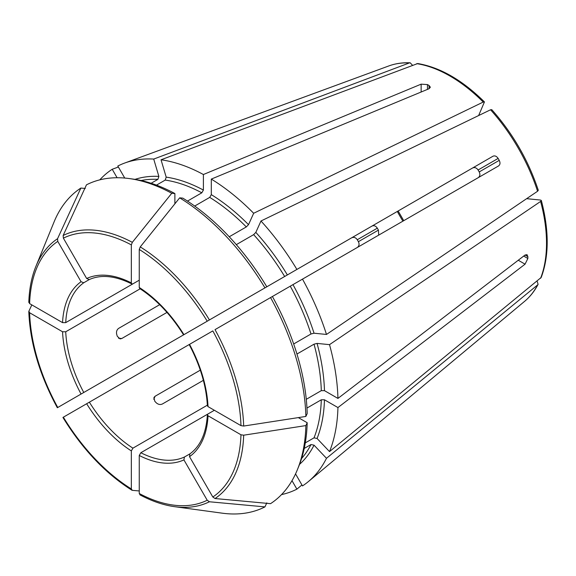 <?xml version="1.0" encoding="UTF-8"?>
<svg xmlns="http://www.w3.org/2000/svg" width="576" height="576" viewBox="0 0 576 576"><rect width="100%" height="100%" fill="white"/><g stroke="black" fill="none" stroke-linecap="round" stroke-linejoin="round"><path stroke-width="0.86" d="M156.485 185.126L165.211 180.086A163.49 94.392 60 0 1 201.809 192.816L203.393 190.066L203.393 174.521L421.135 84.161L427.471 84.586L427.471 89.388M478.642 115.546L484.438 101.923C462.406 80.136 440.172 67.342 417.715 63.54L161.035 159.79L166.183 177.134L165.211 180.086M357.206 247.543C359.172 246.11 359.568 244.159 358.394 241.682L378.439 230.112L378.677 234.677M57.55 407.621L351.612 237.845C353.837 236.858 355.723 237.492 357.278 239.746A140.861 81.324 -120 0 0 358.394 241.682M112.212 376.063A184.766 106.675 60 0 1 112.212 376.056L121.27 370.829M304.236 448.445L310.99 444.542A163.49 94.392 60 0 1 301.579 458.518M305.294 442.879L314.021 437.839L317.066 438.473L329.515 451.606A184.766 106.675 60 0 0 337.939 407.563L525.067 264.168L518.263 260.237M306.965 408.06L321.3 399.787L324.468 399.787L337.939 407.563M118.49 338.206L121.752 338.522L120.074 338.897L117.274 336.269A100.778 58.183 60 0 1 116.669 334.224C116.158 331.646 116.842 329.681 118.721 328.327L159.682 304.682M121.752 338.522L166.975 312.415M203.357 380.34L162.396 403.985C160.294 404.935 158.249 404.546 156.262 402.811A100.778 58.183 60 0 1 154.8 401.27L153.922 397.526L155.081 396.266L200.304 370.152M183.931 334.649A103.018 59.479 -120 0 0 139.255 287.489L139.255 249.458L140.242 246.91L179.669 197.849L182.801 198.13A181.606 104.854 60 0 1 266.803 286.805L472.608 167.983C474.689 167.09 476.51 167.76 478.094 169.992A100.778 58.183 -120 0 1 479.21 171.929C480.348 174.413 480.017 176.328 478.21 177.682M243.677 426.053A151.978 87.746 60 0 0 215.021 329.63L272.405 296.503A181.606 104.854 60 0 1 307.195 413.582L305.87 416.441L243.677 426.053L240.97 425.635A149.551 86.342 60 0 0 212.818 330.905L189.994 344.081M298.325 417.607L307.195 422.726L305.87 425.585L243.677 435.197L240.97 434.779L208.03 415.764L207.374 414.806L208.03 413.935L214.366 410.278M266.803 502.87L264.953 506.894L209.419 501.768L207.216 500.234L183.931 459.9L184.392 457.042L189.929 453.845M140.242 494.914L139.255 493.502L139.255 455.472L140.839 452.729L207.979 413.964M139.255 490.961L132.322 490.342L131.335 488.93L131.335 450.9L132.919 448.157L207.346 405.187M63.151 417.312L189.173 344.556C200.239 365.515 206.309 385.906 207.374 405.742L208.03 406.62A103.018 59.479 -120 0 0 189.526 344.347M371.988 226.08C374.018 225.209 375.797 225.907 377.316 228.175A100.778 58.183 -120 0 0 378.439 230.112M31.817 304.884L28.894 311.198L29.621 312.754L62.554 331.769L65.722 331.776L140.155 288.799M28.894 302.054L29.621 303.617L62.554 322.632L65.722 322.632L139.255 280.181L132.919 283.838L131.832 283.961L131.335 282.917A103.018 59.479 -120 0 0 86.659 278.496L89.237 279.583C101.081 274.291 115.279 275.746 131.832 283.961M85.284 188.467L80.87 188.064L57.55 238.716L57.773 241.387L81.058 281.729L83.765 282.751L89.302 279.554M305.87 425.585A184.162 106.33 60 0 1 297.36 469.757A184.162 106.33 60 0 1 270.547 503.662L215.021 498.535L212.818 497.002L189.526 456.667L189.871 453.888C200.376 446.278 206.215 433.253 207.374 414.806M291.996 480.679L296.892 489.146L301.932 484.956M187.474 201.089L201.809 192.816M86.659 278.496L63.374 238.154L63.151 235.483L86.465 184.831A184.162 106.33 60 0 1 129.24 178.56L133.027 179.078A181.606 104.854 60 0 1 174.888 193.558L174.888 203.796M174.888 193.558L171.749 193.277L132.322 242.338L131.335 244.886L131.335 282.917M117.101 177.746L112.212 169.272L118.368 167.004M537.12 281.124L538.092 284.328L537.581 284.947L326.484 458.302L314.042 445.169L310.99 444.542M229.248 236.772L246.319 226.922L248.515 224.662L253.663 213.271L483.235 102.053L484.438 101.923M525.067 255.024L527.018 254.642L527.861 256.637L525.067 255.024L337.939 398.419L324.468 390.643L321.3 390.643L306.274 399.319M240.97 425.635L208.03 406.62M258.862 291.391L492.984 156.218C494.849 155.434 496.57 156.168 498.132 158.422L478.094 169.992M412.481 65.239L410.191 62.798L409.399 62.928L153.72 159.07L158.868 176.407L157.896 179.366L151.135 183.269M326.484 458.302A184.766 106.675 60 0 1 308.455 481.514A184.766 106.675 60 0 1 302.486 485.914L295.546 473.897M296.892 489.146A184.766 106.675 60 0 1 281.513 494.611M526.637 198.677L540.482 200.045L541.332 200.47L540.612 201.442L329.515 344.642A184.766 106.675 60 0 1 337.939 398.419M525.067 264.168L527.861 258.466A140.861 81.324 -120 0 0 527.861 256.637M541.332 200.47C549.187 230.436 549.144 256.097 541.21 277.438L329.515 451.606M490.55 109.778A136.541 78.833 60 0 1 537.581 191.246L538.294 190.26C528.286 160.214 512.77 133.344 491.76 109.656L490.55 109.778L260.978 220.997A184.766 106.675 60 0 1 296.892 269.431M305.87 416.441A184.162 106.33 60 0 0 270.547 297.569L498.586 165.917C500.191 164.686 500.414 162.835 499.248 160.358A140.861 81.324 -120 0 0 498.132 158.422M302.486 279.13A184.766 106.675 60 0 1 326.484 334.447L314.042 333.216L310.99 333.986L293.674 343.98M537.581 191.246L326.484 334.447M161.035 159.79A184.766 106.675 60 0 1 203.393 174.521M429.055 85.5L429.055 88.733L430.366 87.228L429.055 85.5A140.861 81.324 -120 0 0 427.471 84.586M429.055 88.733L211.306 179.093A184.766 106.675 60 0 1 253.663 213.271M296.95 354.038L314.021 344.182A163.49 94.392 60 0 1 321.3 390.643M329.515 344.642L317.066 343.411L314.021 344.182M139.255 287.489L139.687 288.497C156.326 299.34 170.957 314.791 183.571 334.858M492.984 156.218L472.608 167.983L492.984 156.218M132.322 490.342L131.89 490.198M236.318 244.642L253.634 234.641A163.49 94.392 60 0 1 284.659 276.494M260.978 220.997L255.83 232.387L253.634 234.641M28.894 311.198L28.8 311.645C30.074 342.936 39.586 374.962 57.326 407.736M124.747 178.063L117.806 166.039A184.766 106.675 60 0 1 124.603 163.073A184.766 106.675 60 0 1 153.72 159.07M194.695 206.057L209.722 197.388L211.306 194.638L211.306 179.093M307.195 422.726A181.606 104.854 60 0 1 298.807 466.222L297.36 469.757M179.669 197.849A184.162 106.33 60 0 1 264.953 287.87M129.24 178.56A184.162 106.33 60 0 1 171.749 193.277M57.55 238.716A151.978 87.746 60 0 0 35.899 266.386L54.058 221.969A184.162 106.33 60 0 1 80.87 188.064M99.792 179.856A184.766 106.675 60 0 1 112.212 169.272M264.953 506.894A184.162 106.33 60 0 1 222.178 513.166L174.629 506.678C163.368 505.123 151.776 501.163 139.867 494.806M321.3 399.787A163.49 94.392 60 0 1 314.021 437.839M397.325 211.45A100.778 58.183 -120 0 0 402.919 221.148M140.839 452.729A100.778 58.183 -120 0 0 184.392 457.042M89.366 402.178A100.778 58.183 -120 0 0 132.919 448.157M65.722 331.776A100.778 58.183 -120 0 0 83.765 392.479M83.765 282.751A100.778 58.183 -120 0 0 65.722 322.632M243.677 435.197A151.978 87.746 60 0 1 215.021 498.535M421.135 84.161L421.135 92.016M189.526 456.667A103.018 59.479 -120 0 0 208.03 415.764M153.734 399.247L155.081 396.266M357.278 239.746L377.316 228.175M240.97 434.779A149.551 86.342 60 0 1 212.818 497.002M537.581 284.947A136.541 78.833 60 0 1 524.693 301.262L308.455 481.514M314.042 445.169A165.73 95.681 60 0 1 299.549 464.357M540.612 201.442A136.541 78.833 60 0 1 540.612 278.251M324.468 399.787A165.73 95.681 60 0 1 317.066 438.473M62.554 331.769A103.018 59.479 -120 0 0 81.058 394.042M416.714 63.655A136.541 78.833 60 0 1 483.235 102.053M86.659 403.74A103.018 59.479 -120 0 0 131.335 450.9M140.242 246.91A151.978 87.746 60 0 1 209.419 319.932M139.255 249.458A149.551 86.342 60 0 1 207.216 321.206M63.151 235.483A151.978 87.746 60 0 1 132.322 242.338M63.374 238.154A149.551 86.342 60 0 1 131.335 244.886M81.058 281.729A103.018 59.479 -120 0 0 62.554 322.632M29.621 303.617A149.551 86.342 60 0 1 57.773 241.387M499.248 160.358L479.21 171.929M527.861 258.466L523.706 256.068M317.066 343.411A165.73 95.681 60 0 1 324.468 390.643M290.261 286.193A163.49 94.392 60 0 1 310.99 333.986M255.83 232.387A165.73 95.681 60 0 1 287.366 274.932M209.722 197.388A163.49 94.392 60 0 1 246.319 226.922M166.183 177.134A165.73 95.681 60 0 1 203.393 190.066M141.084 180.526A163.49 94.392 60 0 1 157.896 179.366M292.968 284.63A165.73 95.681 60 0 1 314.042 333.216M57.773 407.491A149.551 86.342 60 0 1 29.621 312.754M211.306 194.638A165.73 95.681 60 0 1 248.515 224.662M131.335 488.93A149.551 86.342 60 0 1 63.374 417.19M135.014 179.374A165.73 95.681 60 0 1 158.868 176.407M410.191 62.798C402.552 62.474 395.431 63.518 388.829 65.938A136.541 78.833 60 0 1 409.399 62.928M139.255 455.472A103.018 59.479 -120 0 0 183.931 459.9M209.419 501.768A151.978 87.746 60 0 1 174.629 506.678M207.216 500.234A149.551 86.342 60 0 1 139.255 493.502M35.899 266.386C31.615 276.919 29.246 288.936 28.8 302.436M403.74 220.673L398.138 210.974M538.092 284.328C534.55 291.11 530.086 296.755 524.693 301.262M131.882 490.198C105.43 473.45 82.447 449.201 62.928 417.449M388.829 65.938L124.603 163.073"/></g></svg>
